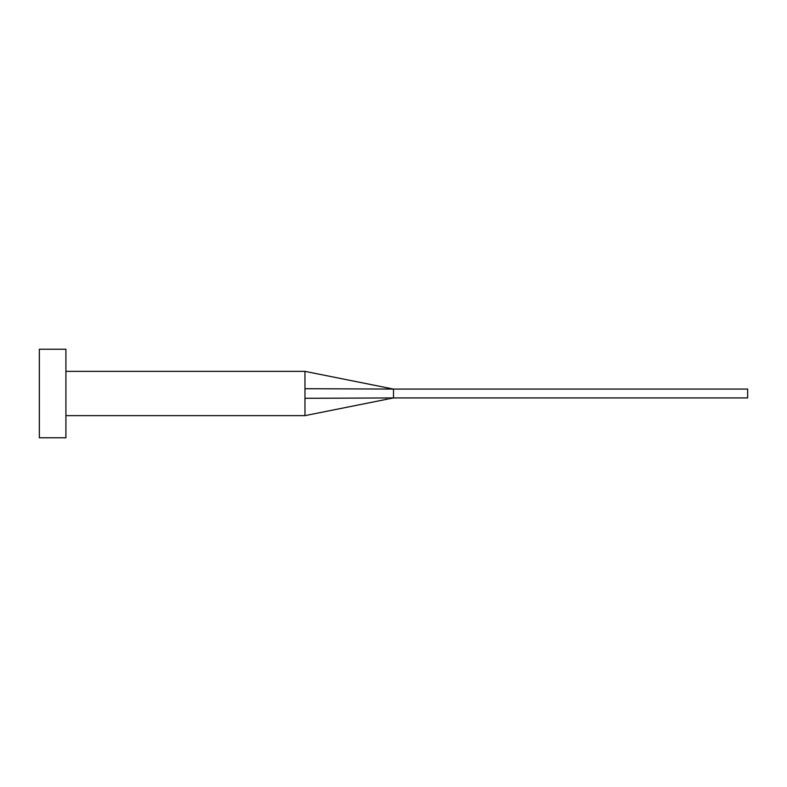 <?xml version="1.0" encoding="UTF-8"?>
<svg xmlns="http://www.w3.org/2000/svg" width="787" height="787" viewBox="0 0 787 787"><rect width="100%" height="100%" fill="white"/><g stroke="black" fill="none" stroke-linecap="round" stroke-linejoin="round"><path stroke-width="0.59" stroke-dasharray="3.94 2.95" d="M65.911 437.769L65.911 349.231M393.5 397.927L393.5 389.073L747.65 389.073L747.65 397.927L304.962 398.301L304.962 415.634L304.962 371.366M39.35 437.769L39.35 349.231M65.911 393.5L65.911 371.366L65.911 393.5M393.5 389.073L304.962 388.699"/><path stroke-width="1.18" d="M304.962 393.5L304.962 415.634L304.962 398.301L393.5 397.927L393.5 389.073L304.962 388.699L304.962 393.5M65.911 393.5L65.911 437.769L39.35 437.769L39.35 349.231L65.911 349.231L65.911 393.5M65.911 371.366L304.962 371.366L304.962 388.699M304.962 371.366L393.5 389.073L747.65 389.073L747.65 397.927L393.5 397.927L304.962 415.634L65.911 415.634"/></g></svg>
